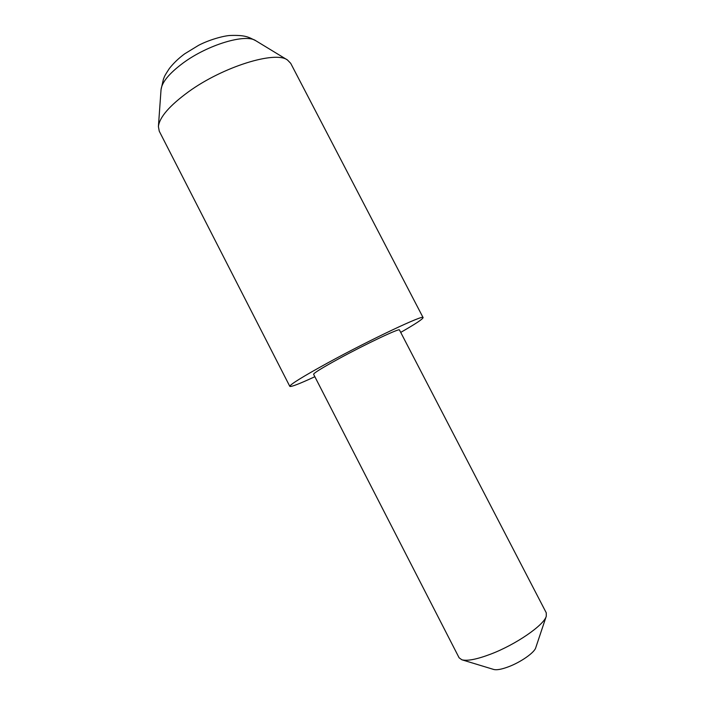 <?xml version="1.0" encoding="UTF-8"?>
<svg xmlns="http://www.w3.org/2000/svg" width="705" height="705" viewBox="0 0 705 705"><rect width="100%" height="100%" fill="white"/><g stroke="black" fill="none" stroke-linecap="round" stroke-linejoin="round"><path stroke-width="1.06" d="M400.713 332.399C415.518 323.921 422.974 318.986 423.088 317.585L290.707 63.327L287.429 59.96C275.285 50.61 223.08 66.684 188.57 91.738C169.517 105.653 159.462 117.259 158.405 126.556L159.251 131.174L289.817 386.375C291.024 387.089 299.369 383.873 314.853 376.717M423.088 317.585C424.436 314.077 370.416 339.546 327.975 362.784C302.674 376.681 289.958 384.551 289.817 386.375M546.287 616.205L535.721 647.798C534.408 652.654 520.651 662.277 508.305 666.851C501.519 669.362 496.664 670.235 493.738 669.468L461.863 659.783C467.3 661.22 476.888 659.342 490.636 654.152C515.778 644.643 544.075 625.106 546.287 616.205L546.26 612.812L399.453 329.966C400.105 327.799 365.604 344.084 338.567 358.871C322.114 367.887 313.796 373.024 313.602 374.276L459.105 657.791L461.863 659.783M183.009 63.089C169.218 73.373 161.894 82.229 161.04 89.658L163.472 78.969C164.864 76.149 163.243 77.841 169.376 68.473C173.615 63.097 178.7 58.224 184.648 53.853L198.625 45.305C209.165 39.788 223.062 35.964 229.874 35.488C245.939 34.898 248.627 37.242 255.827 40.74C245.833 33.382 207.852 44.644 183.009 63.089M161.04 89.658L158.405 126.556M255.827 40.74L287.429 59.96"/></g></svg>
